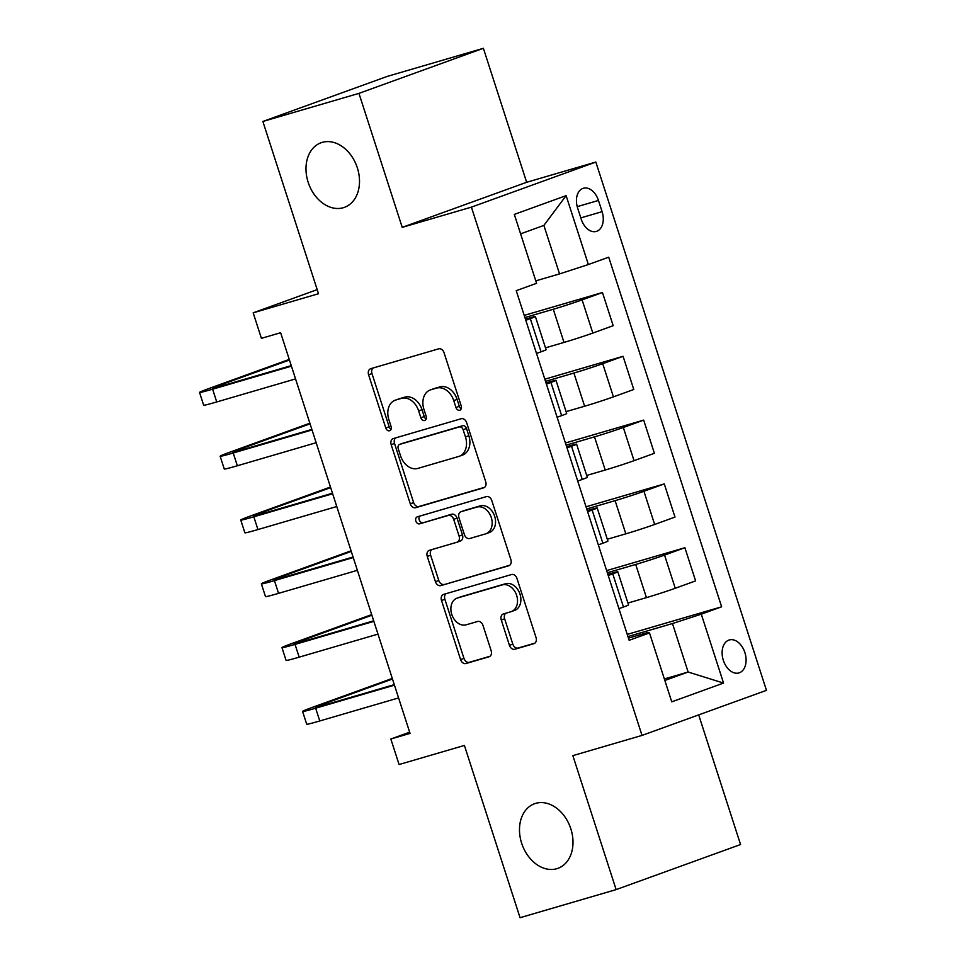 <?xml version="1.0" encoding="UTF-8"?>
<svg xmlns="http://www.w3.org/2000/svg" width="966" height="966" viewBox="0 0 966 966"><rect width="100%" height="100%" fill="white"/><g stroke="black" fill="none" stroke-linecap="round" stroke-linejoin="round"><path stroke-width="1.45" d="M459.731 410.248A3.683 2.753 -109.9 0 0 459.864 410.212A3.683 2.753 -109.9 0 0 461.241 405.974L444.046 352.735A5.265 3.924 -109.9 0 0 438.661 348.835L370.751 368.686A5.265 3.924 -109.9 0 0 370.582 368.734A5.265 3.924 -109.9 0 0 368.601 374.796L385.796 428.023A3.683 2.753 -109.9 0 0 389.564 430.764A3.683 2.753 -109.9 0 0 389.696 430.715A3.683 2.753 -109.9 0 0 391.073 426.477L388.851 419.594A16.857 12.57 -109.9 0 1 395.179 400.214A16.857 12.57 -109.9 0 1 395.746 400.033L401.409 398.378A16.857 12.57 -109.9 0 1 418.652 410.876L420.874 417.771A3.683 2.753 -109.9 0 0 424.654 420.5A3.683 2.753 -109.9 0 0 424.774 420.464A3.683 2.753 -109.9 0 0 426.163 416.225L423.929 409.343A16.857 12.57 -109.9 0 1 430.268 389.962A16.857 12.57 -109.9 0 1 430.824 389.781L436.487 388.127A16.857 12.57 -109.9 0 1 453.742 400.624L455.964 407.519A3.683 2.753 -109.9 0 0 459.731 410.248M535.695 803.362A34.341 25.599 -109.9 0 0 534.548 803.736A34.341 25.599 -109.9 0 0 521.906 843.982A34.341 25.599 -109.9 0 0 556.79 868.7A34.341 25.599 -109.9 0 0 557.937 868.325A34.341 25.599 -109.9 0 0 570.58 828.067A34.341 25.599 -109.9 0 0 535.695 803.362M322.197 142.376A34.341 25.599 -109.9 0 0 321.05 142.763A34.341 25.599 -109.9 0 0 308.408 183.009A34.341 25.599 -109.9 0 0 343.304 207.714A34.341 25.599 -109.9 0 0 344.451 207.34A34.341 25.599 -109.9 0 0 357.094 167.094A34.341 25.599 -109.9 0 0 322.197 142.376M744.871 652.545A17.171 11.435 73.7 0 0 729.282 639.963A17.171 11.435 73.7 0 0 723.341 660.346A17.171 11.435 73.7 0 0 738.918 672.928A17.171 11.435 73.7 0 0 744.871 652.545M509.444 645.336A5.265 3.924 -109.9 0 0 514.842 649.237L533.884 643.67A5.265 3.924 -109.9 0 0 534.065 643.61A5.265 3.924 -109.9 0 0 536.045 637.56L516.955 578.441A5.265 3.924 -109.9 0 0 511.557 574.529L443.66 594.38A5.265 3.924 -109.9 0 0 443.479 594.44A5.265 3.924 -109.9 0 0 441.498 600.49L460.601 659.609A5.265 3.924 -109.9 0 0 465.986 663.521L489.001 656.795A5.265 3.924 -109.9 0 0 489.17 656.735A5.265 3.924 -109.9 0 0 491.151 650.686L482.976 625.376A5.265 3.924 -109.9 0 0 477.59 621.476L466.18 624.809A14.092 10.505 -109.9 0 1 451.859 614.666A14.092 10.505 -109.9 0 1 457.051 598.159A14.092 10.505 -109.9 0 1 457.522 598.002L502.223 584.937A14.092 10.505 -109.9 0 1 516.544 595.08A14.092 10.505 -109.9 0 1 511.352 611.587A14.092 10.505 -109.9 0 1 510.881 611.744L503.431 613.917A5.265 3.924 -109.9 0 0 503.25 613.978A5.265 3.924 -109.9 0 0 501.282 620.027L509.444 645.336L512.813 644.117A5.265 3.924 -109.9 0 0 518.199 648.017L534.91 643.139M358.954 93.376L402.23 227.36L526.651 182.284L483.386 48.3L358.954 93.376L262.873 121.462L318.514 293.724L253.177 312.827L261.412 338.341L280.635 332.727L410.043 733.399L390.832 739.014L399.079 764.529L464.405 745.438L520.046 917.7L616.127 889.614L740.56 844.538L698.684 714.888M402.23 227.36L471.408 207.135L642.028 735.416L572.85 755.629L616.127 889.614M483.568 487.866A5.265 3.924 -109.9 0 0 483.737 487.806A5.265 3.924 -109.9 0 0 485.717 481.744L466.626 422.625A5.265 3.924 -109.9 0 0 461.229 418.725L393.331 438.576A5.265 3.924 -109.9 0 0 393.15 438.624A5.265 3.924 -109.9 0 0 391.182 444.686L410.272 503.805A5.265 3.924 -109.9 0 0 415.658 507.705L483.918 487.733M491.791 500.533L510.881 559.652A5.265 3.924 -109.9 0 1 508.901 565.714A5.265 3.924 -109.9 0 1 508.732 565.762L440.822 585.613A5.265 3.924 -109.9 0 1 435.437 581.701L427.262 556.404A5.265 3.924 -109.9 0 1 429.242 550.354A5.265 3.924 -109.9 0 1 429.411 550.294L456.954 542.24A5.265 3.924 -109.9 0 0 457.135 542.192A5.265 3.924 -109.9 0 0 459.104 536.13L453.682 519.346A5.265 3.924 -109.9 0 0 448.296 515.446L419.63 523.826A3.683 2.753 -109.9 0 1 415.875 521.169A3.683 2.753 -109.9 0 1 417.24 516.846A3.683 2.753 -109.9 0 1 417.36 516.81L486.393 496.633A5.265 3.924 -109.9 0 1 491.791 500.533M262.873 121.462L387.306 76.386L483.386 48.3M577.62 208.004L581.242 219.234A16.639 11.073 73.7 0 0 596.336 231.417A16.639 11.073 73.7 0 0 602.096 211.675L598.461 200.445A16.639 11.073 73.7 0 0 583.367 188.261A16.639 11.073 73.7 0 0 577.62 208.004M471.408 207.135L595.829 162.059L766.461 690.34L642.028 735.416M566.112 195.639L588.366 264.539L559.543 273.909L543.882 225.416L566.112 195.639L514.323 214.392L536.577 283.304L516.23 290.669L629.156 640.301L649.502 632.935L647.582 632.549L628.455 638.14M627.248 634.396L721.638 606.805L608.713 257.173L588.366 264.539M721.638 606.805L701.292 614.171L723.546 683.071L671.756 701.835L649.502 632.935M526.651 182.284L595.829 162.059M409.656 732.192L390.832 739.014M317.186 289.631L253.177 312.827M543.882 225.416L520.602 233.857M559.543 273.909L535.78 280.852M664.367 678.965L688.13 672.022L672.469 623.541L627.948 636.558M606.636 570.592L684.894 547.722L695.605 580.892L675.258 588.27A21.469 0.676 162.1 0 1 646.435 597.628L627.912 603.05M684.894 547.722L664.548 555.088A21.469 0.676 162.1 0 1 635.713 564.458L607.336 572.753M586.036 506.788L664.282 483.918L674.993 517.088L654.646 524.466A21.469 0.676 162.1 0 1 625.823 533.836L607.312 539.245M664.282 483.918L643.936 491.283A21.469 0.676 162.1 0 1 615.113 500.654L586.724 508.949M565.424 442.983L643.67 420.113L654.393 453.296L634.046 460.661A21.469 0.676 162.1 0 1 605.223 470.031L586.7 475.441M643.67 420.113L623.324 427.491A21.469 0.676 162.1 0 1 594.501 436.849L566.124 445.145M544.812 379.191L623.07 356.309L633.781 389.491L613.434 396.857A21.469 0.676 162.1 0 1 584.611 406.227L566.088 411.637M623.07 356.309L602.724 363.687A21.469 0.676 162.1 0 1 573.901 373.057L545.512 381.353M524.212 315.387L602.458 292.517L613.181 325.687L592.834 333.065A21.469 0.676 162.1 0 1 563.999 342.423L545.488 347.845M602.458 292.517L582.112 299.883A21.469 0.676 162.1 0 1 553.289 309.253L524.912 317.548M664.85 680.462L688.13 672.022L723.546 683.071M525.419 319.142L528.402 318.261A21.469 0.676 162.1 0 1 535.381 316.546A21.469 0.676 162.1 0 1 530.322 318.647L525.794 320.289M546.032 382.934L549.014 382.065A21.469 0.676 162.1 0 1 555.981 380.338A21.469 0.676 162.1 0 1 550.934 382.451L546.406 384.094M566.631 446.739L569.614 445.869A21.469 0.676 162.1 0 1 576.593 444.143A21.469 0.676 162.1 0 1 571.534 446.244L567.006 447.886M587.243 510.543L590.226 509.674A21.469 0.676 162.1 0 1 597.193 507.947A21.469 0.676 162.1 0 1 592.146 510.048L587.618 511.69M607.856 574.347L610.826 573.466A21.469 0.676 162.1 0 1 617.805 571.751A21.469 0.676 162.1 0 1 612.758 573.852L608.218 575.495M535.381 316.546L546.092 349.716A21.469 0.676 162.1 0 1 541.045 351.817L536.504 353.459M555.981 380.338L566.704 413.52A21.469 0.676 162.1 0 1 561.644 415.621L557.116 417.264M576.593 444.143L587.304 477.325A21.469 0.676 162.1 0 1 582.256 479.426L577.728 481.068M597.193 507.947L607.916 541.117A21.469 0.676 162.1 0 1 602.856 543.23L598.328 544.872M617.805 571.751L628.528 604.921A21.469 0.676 162.1 0 1 623.468 607.022L618.94 608.665M672.469 623.541L701.292 614.171M461.241 408.763A3.683 2.753 -109.9 0 1 459.321 406.3L457.099 399.405A16.857 12.57 -109.9 0 0 439.844 386.907L436.487 388.127M430.268 389.962L433.625 388.743A16.857 12.57 -109.9 0 1 434.193 388.561L439.844 386.907M395.179 400.214L398.547 398.994A16.857 12.57 -109.9 0 1 399.103 398.813L404.766 397.159A16.857 12.57 -109.9 0 1 422.021 409.669L424.243 416.551A3.683 2.753 -109.9 0 0 426.151 419.027M373.093 367.998A5.265 3.924 -109.9 0 0 371.97 373.576L389.153 426.803A3.683 2.753 -109.9 0 0 391.073 429.278M395.674 437.888A5.265 3.924 -109.9 0 0 394.539 443.466L413.629 502.586A5.265 3.924 -109.9 0 0 419.027 506.486L484.582 487.323M463.125 429.689A3.683 2.753 -109.9 0 0 459.345 426.948L399.743 444.372A3.683 2.753 -109.9 0 0 399.622 444.408A3.683 2.753 -109.9 0 0 398.233 448.647L400.588 455.916A16.857 12.57 -109.9 0 0 417.831 468.413L458.572 456.507A16.857 12.57 -109.9 0 0 459.14 456.326A16.857 12.57 -109.9 0 0 465.467 436.946L463.125 429.689L466.481 428.469A3.683 2.753 -109.9 0 0 462.714 425.728L459.345 426.948M402.87 443.237A3.683 2.753 -109.9 0 1 402.979 443.189A3.683 2.753 -109.9 0 1 403.112 443.153L462.714 425.728M459.14 456.326L462.497 455.107A16.857 12.57 -109.9 0 0 468.836 435.726L465.467 436.946M466.481 428.469L468.836 435.726M509.746 565.231L440.822 585.613M431.754 549.606A5.265 3.924 -109.9 0 0 430.619 555.184L438.793 580.494A5.265 3.924 -109.9 0 0 444.191 584.394M457.304 542.119L460.311 541.02A5.265 3.924 -109.9 0 0 460.492 540.972A5.265 3.924 -109.9 0 0 462.473 534.91L457.051 518.126A5.265 3.924 -109.9 0 0 451.665 514.226L419.63 523.826M419.884 516.073A3.683 2.753 -109.9 0 0 419.449 520.469A3.683 2.753 -109.9 0 0 422.987 522.606M485.536 533.896A14.092 10.505 -109.9 0 0 485.995 533.739A14.092 10.505 -109.9 0 0 491.187 517.221A14.092 10.505 -109.9 0 0 476.878 507.09L461.12 511.69A5.265 3.924 -109.9 0 0 460.951 511.751A5.265 3.924 -109.9 0 0 458.971 517.8L464.392 534.584A5.265 3.924 -109.9 0 0 469.778 538.497L485.536 533.896M488.893 532.677A14.092 10.505 -109.9 0 0 489.364 532.52A14.092 10.505 -109.9 0 0 494.556 516.001A14.092 10.505 -109.9 0 0 480.235 505.87L476.878 507.09M464.139 510.603A5.265 3.924 -109.9 0 1 464.308 510.531A5.265 3.924 -109.9 0 1 464.489 510.471L480.235 505.87M505.773 613.241A5.265 3.924 -109.9 0 0 504.638 618.82L512.813 644.117M514.25 610.524A14.092 10.505 -109.9 0 0 514.709 610.367A14.092 10.505 -109.9 0 0 519.901 593.861A14.092 10.505 -109.9 0 0 505.592 583.718L502.223 584.937M457.051 598.159L460.408 596.94A14.092 10.505 -109.9 0 1 460.879 596.783L505.592 583.718M445.99 593.704A5.265 3.924 -109.9 0 0 444.867 599.27L463.958 658.389A5.265 3.924 -109.9 0 0 469.355 662.302L490.028 656.264M289.257 359.412L209.018 388.489A40.246 1.268 -17.9 0 0 199.539 392.425A40.246 1.268 -17.9 0 0 212.617 389.189L291.43 366.162M199.539 392.425L203.657 405.189A40.246 1.268 -17.9 0 0 216.734 401.953L295.548 378.913M291.261 365.619L221.021 386.146A26.831 0.845 162.1 0 1 212.303 388.308A26.831 0.845 162.1 0 1 218.618 385.675L289.45 360.016M309.857 423.217L229.618 452.281A40.246 1.268 -17.9 0 0 220.139 456.23A40.246 1.268 -17.9 0 0 233.217 452.994L312.042 429.955M220.139 456.23L224.269 468.993A40.246 1.268 -17.9 0 0 237.346 465.757L316.16 442.718M311.861 429.423L241.633 449.951A26.831 0.845 162.1 0 1 232.915 452.1A26.831 0.845 162.1 0 1 239.23 449.48L310.05 423.82M330.469 487.021L250.23 516.086A40.246 1.268 -17.9 0 0 240.751 520.034A40.246 1.268 -17.9 0 0 253.829 516.798L332.642 493.759M240.751 520.034L244.869 532.785A40.246 1.268 -17.9 0 0 257.946 529.561L336.772 506.522M332.473 493.228L262.233 513.755A26.831 0.845 162.1 0 1 253.515 515.904A26.831 0.845 162.1 0 1 259.83 513.272L330.662 487.625M351.081 550.813L270.83 579.89A40.246 1.268 -17.9 0 0 261.363 583.826A40.246 1.268 -17.9 0 0 274.441 580.602L353.254 557.563M261.363 583.826L265.481 596.59A40.246 1.268 -17.9 0 0 278.558 593.353L357.372 570.326M353.073 557.02L282.845 577.547A26.831 0.845 162.1 0 1 274.127 579.709A26.831 0.845 162.1 0 1 280.442 577.076L351.274 551.417M371.681 614.618L291.442 643.682A40.246 1.268 -17.9 0 0 281.963 647.631A40.246 1.268 -17.9 0 0 295.041 644.394L373.854 621.367M281.963 647.631L286.093 660.394A40.246 1.268 -17.9 0 0 299.17 657.158L377.984 634.119M373.685 620.824L303.457 641.352A26.831 0.845 162.1 0 1 294.739 643.513A26.831 0.845 162.1 0 1 301.054 640.881L371.874 615.221M392.293 678.422L312.054 707.486A40.246 1.268 -17.9 0 0 302.575 711.435A40.246 1.268 -17.9 0 0 315.653 708.199L394.466 685.16M302.575 711.435L306.693 724.198A40.246 1.268 -17.9 0 0 319.77 720.962L398.584 697.923M394.297 684.628L324.057 705.156A26.831 0.845 162.1 0 1 315.339 707.305A26.831 0.845 162.1 0 1 321.654 704.685L392.486 679.026M646.435 597.628L635.713 564.458M625.823 533.836L615.113 500.654M605.223 470.031L594.501 436.849M584.611 406.227L573.901 373.057M563.999 342.423L553.289 309.253M541.045 351.817L530.322 318.647M592.834 333.065L582.112 299.883M613.434 396.857L602.724 363.687M561.644 415.621L550.934 382.451M634.046 460.661L623.324 427.491M582.256 479.426L571.534 446.244M654.646 524.466L643.936 491.283M602.856 543.23L592.146 510.048M675.258 588.27L664.548 555.088M623.468 607.022L612.758 573.852M577.221 206.652L598.461 200.445M580.808 217.893L602.096 211.675M457.099 399.405L453.742 400.624M434.193 388.561L430.824 389.781M424.243 416.551L420.874 417.771M422.021 409.669L418.652 410.876M404.766 397.159L401.409 398.378M399.103 398.813L395.746 400.033M389.153 426.803L385.796 428.023M371.97 373.576L368.601 374.796M459.321 406.3L455.964 407.519M419.027 506.486L415.658 507.705M413.629 502.586L410.272 503.805M394.539 443.466L391.182 444.686M403.112 443.153L399.743 444.372M438.793 580.494L435.437 581.701M430.619 555.184L427.262 556.404M462.473 534.91L459.104 536.13M457.051 518.126L453.682 519.346M451.665 514.226L448.296 515.446M464.489 510.471L461.12 511.69M504.638 618.82L501.282 620.027M460.879 596.783L457.522 598.002M469.355 662.302L465.986 663.521M463.958 658.389L460.601 659.609M444.867 599.27L441.498 600.49M518.199 648.017L514.842 649.237M212.617 389.189L216.734 401.953M218.618 385.675L218.968 386.738M233.217 452.994L237.346 465.757M239.23 449.48L239.568 450.542M253.829 516.798L257.946 529.561M259.83 513.272L260.18 514.347M274.441 580.602L278.558 593.353M280.442 577.076L280.792 578.151M295.041 644.394L299.17 657.158M301.054 640.881L301.392 641.943M315.653 708.199L319.77 720.962M321.654 704.685L322.004 705.748M402.979 443.189L399.622 444.408M460.492 540.972L457.135 542.192M489.364 532.52L485.995 533.739M464.308 510.531L460.951 511.751M514.709 610.367L511.352 611.587"/></g></svg>
